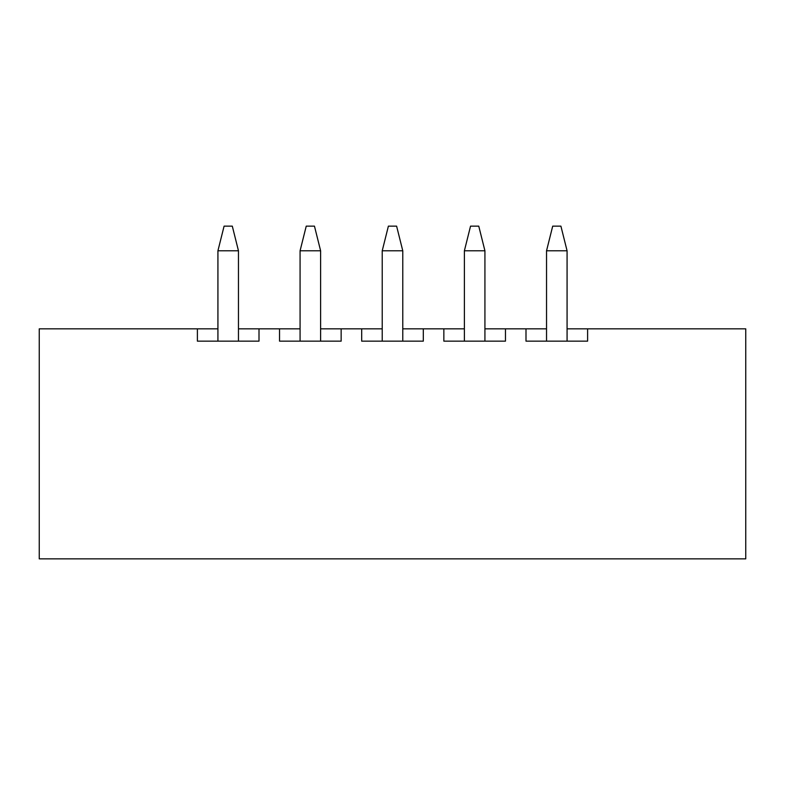<?xml version="1.0" encoding="UTF-8"?>
<svg xmlns="http://www.w3.org/2000/svg" width="785" height="785" viewBox="0 0 785 785"><rect width="100%" height="100%" fill="white"/><g stroke="black" fill="none" stroke-linecap="round" stroke-linejoin="round"><path stroke-width="1.18" d="M39.25 328.837L217.926 328.837L39.25 328.837L39.25 558.851L745.75 558.851L745.75 328.837L587.612 328.837L745.75 328.837L745.75 558.851L39.25 558.851L39.25 328.837M238.463 328.837L300.076 328.837L259.001 328.837L259.001 341.151L197.388 341.151L197.388 328.837L197.388 341.151L259.001 341.151L259.001 328.837L238.463 328.837M320.614 328.837L382.226 328.837L341.151 328.837L341.151 341.151L279.538 341.151L279.538 328.837L279.538 341.151L341.151 341.151L341.151 328.837L320.614 328.837M402.774 328.837L464.386 328.837L423.311 328.837L423.311 341.151L361.689 341.151L361.689 328.837L361.689 341.151L423.311 341.151L423.311 328.837L402.774 328.837M484.924 328.837L546.537 328.837L505.462 328.837L505.462 341.151L443.849 341.151L443.849 328.837L443.849 341.151L505.462 341.151L505.462 328.837L484.924 328.837M567.074 328.837L587.612 328.837L587.612 341.151L525.999 341.151L525.999 328.837L525.999 341.151L587.612 341.151L587.612 328.837L567.074 328.837M217.926 341.151L217.926 250.788L217.926 341.151M224.088 226.149L232.301 226.149L238.463 250.788L238.463 341.151L238.463 250.788L217.926 250.788L224.088 226.149L217.926 250.788L238.463 250.788L232.301 226.149L224.088 226.149M300.076 341.151L300.076 250.788L300.076 341.151M306.238 226.149L314.461 226.149L320.614 250.788L320.614 341.151L320.614 250.788L300.076 250.788L306.238 226.149L300.076 250.788L320.614 250.788L314.461 226.149L306.238 226.149M382.226 341.151L382.226 250.788L382.226 341.151M388.389 226.149L396.611 226.149L402.774 250.788L402.774 341.151L402.774 250.788L382.226 250.788L388.389 226.149L382.226 250.788L402.774 250.788L396.611 226.149L388.389 226.149M464.386 341.151L464.386 250.788L464.386 341.151M470.539 226.149L478.762 226.149L484.924 250.788L484.924 341.151L484.924 250.788L464.386 250.788L470.539 226.149L464.386 250.788L484.924 250.788L478.762 226.149L470.539 226.149M546.537 341.151L546.537 250.788L546.537 341.151M552.699 226.149L560.912 226.149L567.074 250.788L567.074 341.151L567.074 250.788L546.537 250.788L552.699 226.149L546.537 250.788L567.074 250.788L560.912 226.149L552.699 226.149"/></g></svg>
